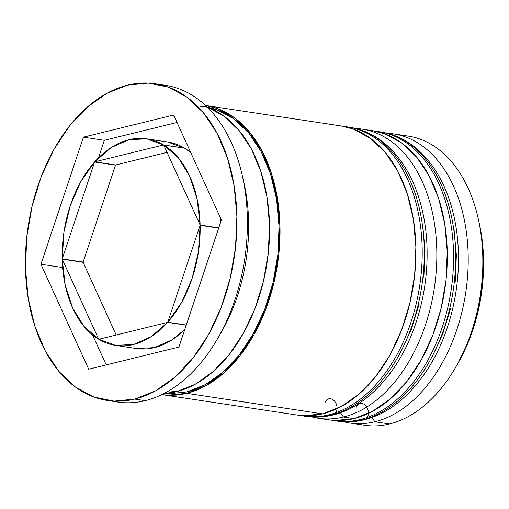 <?xml version="1.0" encoding="UTF-8"?>
<svg xmlns="http://www.w3.org/2000/svg" width="509" height="509" viewBox="0 0 509 509"><rect width="100%" height="100%" fill="white"/><g stroke="black" fill="none" stroke-linecap="round" stroke-linejoin="round"><path stroke-width="0.76" d="M365.971 418.869A8.354 6.127 -103.8 0 1 364.234 419.766A8.354 6.127 -103.8 0 1 362.332 419.868L360.245 419.55A146.217 95.151 98.6 0 1 335.145 420.797L337.238 421.115A146.217 95.151 -81.4 0 0 362.332 419.868A146.217 95.151 -81.4 0 0 455.211 271.761A146.217 95.151 -81.4 0 0 380.923 131.965L378.83 131.653A146.217 95.151 98.6 0 1 453.118 271.443A146.217 95.151 98.6 0 1 360.245 419.55L362.332 419.868A8.354 6.127 76.2 0 0 364.234 419.766A8.354 6.127 76.2 0 0 366.804 407.092A8.354 6.127 76.2 0 0 356.472 407.117M375.699 131.258A146.217 95.151 98.6 0 1 378.83 131.653L375.642 131.246M431.88 357.248L442.735 333.993L450.611 308.569M455.218 281.948L456.369 255.155L454.022 229.215M360.245 419.55A146.217 95.151 -81.4 0 0 452.507 278.977A146.217 95.151 -81.4 0 0 388.45 133.899M390.543 134.217A146.217 95.151 98.6 0 1 454.594 279.295A146.217 95.151 98.6 0 1 362.332 419.868M334.604 414.135A8.354 6.127 -103.8 0 1 332.867 415.026A8.354 6.127 -103.8 0 1 330.971 415.128L328.878 414.81A146.217 95.151 98.6 0 1 303.784 416.057L305.877 416.375A146.217 95.151 -81.4 0 0 330.971 415.128A146.217 95.151 -81.4 0 0 423.851 267.021A146.217 95.151 -81.4 0 0 349.562 127.231L347.469 126.913A146.217 95.151 98.6 0 1 421.757 266.71A146.217 95.151 98.6 0 1 328.878 414.81L330.971 415.128A8.354 6.127 76.2 0 0 332.867 415.026A8.354 6.127 76.2 0 0 335.444 402.352A8.354 6.127 76.2 0 0 325.111 402.384M344.339 126.518A146.217 95.151 98.6 0 1 347.469 126.913L344.281 126.506M400.519 352.514L411.367 329.259L419.251 303.828M423.857 277.208L425.009 250.415L422.661 224.482M328.878 414.81A146.217 95.151 -81.4 0 0 421.14 274.236A146.217 95.151 -81.4 0 0 357.089 129.159M359.182 129.477A146.217 95.151 98.6 0 1 423.233 274.555A146.217 95.151 98.6 0 1 330.971 415.128M349.785 423.011A146.217 95.151 98.6 0 1 343.677 421.77A146.217 95.151 -81.4 0 0 374.879 421.764A146.217 95.151 98.6 0 1 349.785 423.011L364.419 425.219A146.217 95.151 -81.4 0 0 389.512 423.972A146.217 95.151 98.6 0 1 357.165 423.679M400.723 135.407A146.217 95.151 98.6 0 1 478.155 218.355A146.217 95.151 98.6 0 1 455.65 367.307A146.217 95.151 98.6 0 1 389.512 423.972A146.217 95.151 -81.4 0 0 482.392 275.872A146.217 95.151 -81.4 0 0 408.103 136.075L393.47 133.861A146.217 95.151 98.6 0 1 467.758 273.657A146.217 95.151 98.6 0 1 374.879 421.764L371.844 417.463L374.879 421.764L389.512 423.972L374.879 421.764A146.217 95.151 -81.4 0 0 468.013 268.911A146.217 95.151 -81.4 0 0 387.266 133.243M318.418 418.271L328.871 419.849A146.217 95.151 -81.4 0 0 353.971 418.602A146.217 95.151 -81.4 0 0 446.845 270.502A146.217 95.151 -81.4 0 0 372.556 130.705L362.103 129.121A146.217 95.151 98.6 0 1 436.391 268.917A146.217 95.151 98.6 0 1 343.518 417.024L340.476 412.729L343.518 417.024A146.217 95.151 98.6 0 1 318.418 418.271A146.217 95.151 98.6 0 1 312.31 417.03A146.217 95.151 -81.4 0 0 343.518 417.024L353.971 418.602L343.518 417.024A146.217 95.151 -81.4 0 0 436.646 264.171A146.217 95.151 -81.4 0 0 355.906 128.503M107.253 400.449A160.138 104.218 98.6 0 1 25.889 247.342A160.138 104.218 98.6 0 1 127.613 85.13L107.055 93.211L87.427 107.011L69.478 126.003L53.897 149.455L41.286 176.47L32.137 206.005L26.786 236.927L25.45 268.052L28.18 298.179L34.86 326.148L45.25 350.892L58.936 371.449L75.402 387.044L94.006 397.065L114.041 401.13L134.739 399.081L145.192 400.666L134.739 399.081A160.138 104.218 98.6 0 1 107.253 400.449L117.706 402.027A160.138 104.218 -81.4 0 0 145.192 400.666A160.138 104.218 98.6 0 1 112.514 401.035M161.607 394.577L297.51 415.109A146.217 95.151 -81.4 0 0 322.604 413.862L186.701 393.33A146.217 95.151 98.6 0 1 161.817 394.609M176.248 391.752L169.103 390.67L176.248 391.752A146.217 95.151 -81.4 0 0 268.288 253.31A146.217 95.151 -81.4 0 0 207.118 107.017L223.922 116.09L238.95 130.329L251.452 149.099L260.932 171.692L267.034 197.231L269.528 224.736L268.307 253.151L263.42 281.388L255.066 308.359L243.55 333.02L229.33 354.436L212.94 371.774L195.017 384.378L176.248 391.752A146.217 95.151 -81.4 0 1 163.822 393.61L176.248 391.752M199.821 106.241A144.823 94.248 98.6 0 1 278.887 241.241A144.823 94.248 98.6 0 1 186.669 391.968L205.261 384.658L223.012 372.181L239.243 355.008L253.336 333.796L264.737 309.364L273.015 282.654L277.85 254.691L279.059 226.543L276.597 199.299L270.546 174.002L261.155 151.625L248.78 133.034L233.886 118.934L217.063 109.868L207.863 107.291M163.561 144.938L184.468 148.1A104.44 67.964 -81.4 0 0 167.684 141.998L184.29 148.144L163.561 144.938L146.732 138.836L128.853 139.733A104.44 67.964 98.6 0 1 146.777 138.842A104.44 67.964 98.6 0 1 163.561 144.938L94.763 161.824A104.44 67.964 98.6 0 1 128.853 139.733L111.127 147.572L94.763 161.824L163.561 144.938M62.219 258.896A104.44 67.964 98.6 0 1 94.61 161.989L115.524 165.151L83.132 262.052L62.219 258.896L94.61 161.989L80.746 181.732L70.299 205.572L63.981 231.888L62.219 258.896L94.61 161.989L115.524 165.151L83.132 262.052L62.219 258.896M115.67 164.98L94.763 161.824L115.67 164.98L167.054 152.369L115.67 164.98M163.72 145.033A104.44 67.964 98.6 0 1 200.126 225.054L218.768 227.873L200.126 225.054L197.161 199.204L189.73 176.267L178.322 157.79L163.72 145.033L200.126 225.054L163.72 145.033L184.627 148.195L190.703 152.465A104.44 67.964 -81.4 0 0 184.627 148.195L163.72 145.033M220.753 221.93A104.44 67.964 -81.4 0 0 220.422 217.788L220.753 221.93M200.132 225.322A104.44 67.964 98.6 0 1 167.741 322.222L186.294 325.028L167.741 322.222L181.605 302.48L192.052 278.639L198.37 252.324L200.132 225.322L167.741 322.222L200.132 225.322L218.685 228.121L200.132 225.322M115.575 345.376A104.44 67.964 98.6 0 1 98.791 339.274L115.619 345.382L133.498 344.485L151.224 336.64L167.588 322.394L186.23 325.206L167.588 322.394A104.44 67.964 98.6 0 1 115.575 345.376L136.482 348.531A104.44 67.964 -81.4 0 0 184.812 329.457L172.131 339.802L154.405 347.641L136.527 348.538M167.588 322.394L98.791 339.274L167.588 322.394M479.039 222.268L481.202 233.326L483.55 259.259L482.398 286.052L477.798 312.672L469.915 338.103L457.852 363.49M134.739 399.081L155.296 391.007L174.924 377.207L192.873 358.215L208.455 334.763L221.065 307.748L230.214 278.213L235.565 247.285L236.901 216.166L234.172 186.039L227.491 158.064L217.101 133.326L203.415 112.763L186.949 97.174L168.345 87.154L148.31 83.088L127.613 85.13A160.138 104.218 98.6 0 1 155.099 83.762A160.138 104.218 98.6 0 1 236.462 236.876A160.138 104.218 98.6 0 1 134.739 399.081M83.425 137.15L173.658 115.009L221.409 219.964L178.926 347.062L88.693 369.203L40.943 264.247L83.425 137.15L173.658 115.009L221.409 219.964L178.926 347.062L88.693 369.203L40.943 264.247L61.85 267.41L62.836 269.579L61.85 267.41L40.943 264.247L83.425 137.15L104.332 140.312L83.425 137.15M160.303 84.761A160.138 104.218 98.6 0 1 242.271 175.459A160.138 104.218 98.6 0 1 217.629 338.6A160.138 104.218 98.6 0 1 145.192 400.666A160.138 104.218 -81.4 0 0 246.916 238.454A160.138 104.218 -81.4 0 0 165.552 85.347L155.099 83.762M243.111 179.327A146.217 95.151 98.6 0 1 219.564 335.151M340.807 125.908L353.291 129.057L370.278 138.206L385.313 152.439L397.809 171.215L407.295 193.802L413.397 219.341L415.885 246.852L414.663 275.267L409.783 303.504L401.423 330.468L389.913 355.136L375.687 376.552L359.297 393.89L341.374 406.487L322.604 413.862L186.701 393.33A146.217 95.151 98.6 0 0 279.568 245.389A146.217 95.151 98.6 0 0 205.502 105.465L217.381 108.525L234.375 117.674L249.404 131.907L261.906 150.683L271.386 173.27L277.488 198.809L279.982 226.314L278.76 254.735L273.874 282.966L265.52 309.936L254.004 334.604L239.784 356.014L223.394 373.358L205.471 385.956L186.701 393.33L167.805 395.2L161.811 394.609M164.623 393.559L167.951 393.813L186.669 391.968M297.097 415.051L303.714 415.732L322.604 413.862A146.217 95.151 -81.4 0 0 415.484 265.762A146.217 95.151 -81.4 0 0 341.195 125.965L205.292 105.433M328.458 419.785L335.075 420.472L353.971 418.602L372.741 411.227L390.664 398.63L407.054 381.286L421.274 359.876L432.79 335.208L441.144 308.238L446.03 280.007L447.252 251.586L444.758 224.081L438.656 198.542L429.176 175.955L416.674 157.179L401.646 142.946L384.651 133.797L372.168 130.641M217.629 338.6L221.472 331.925A146.217 95.151 -81.4 0 0 243.976 182.973L242.271 175.459M455.65 367.307L457.96 363.299A137.856 89.718 -81.4 0 0 479.173 222.859L478.155 218.355M177.049 122.465L104.332 140.312L98.447 157.917L104.332 140.312L177.049 122.465M92.562 334.909L106.209 364.908L92.562 334.909M62.225 259.157L83.139 262.32L116.205 334.998L83.139 262.32L62.225 259.157L65.19 285.008L72.622 307.951L84.03 326.422L98.631 339.179A104.44 67.964 98.6 0 1 62.225 259.157L98.631 339.179L62.225 259.157M98.969 339.229L98.631 339.179L98.969 339.229M62.505 265.443L61.85 267.41L62.505 265.443M380.923 131.965C398.223 134.745 413.321 143.462 426.211 158.114C435.22 168.479 442.448 181.007 447.888 195.691C453.958 212.196 457.426 230.176 458.304 249.633C459.385 276.482 455.638 302.69 447.074 328.26C431.403 375.267 399.272 411.507 364.139 419.791C355.104 422.006 346.139 422.445 337.238 421.115M331.963 420.237L335.145 420.797M349.562 127.231C366.862 130.005 381.954 138.722 394.85 153.374C403.86 163.739 411.087 176.267 416.527 190.951C422.591 207.462 426.065 225.442 426.943 244.893C428.018 271.742 424.277 297.956 415.713 323.52C400.042 370.527 367.912 406.767 332.778 415.051C323.743 417.265 314.778 417.704 305.877 416.375M300.603 415.497L303.784 416.057M146.777 138.842L167.684 141.998"/></g></svg>
